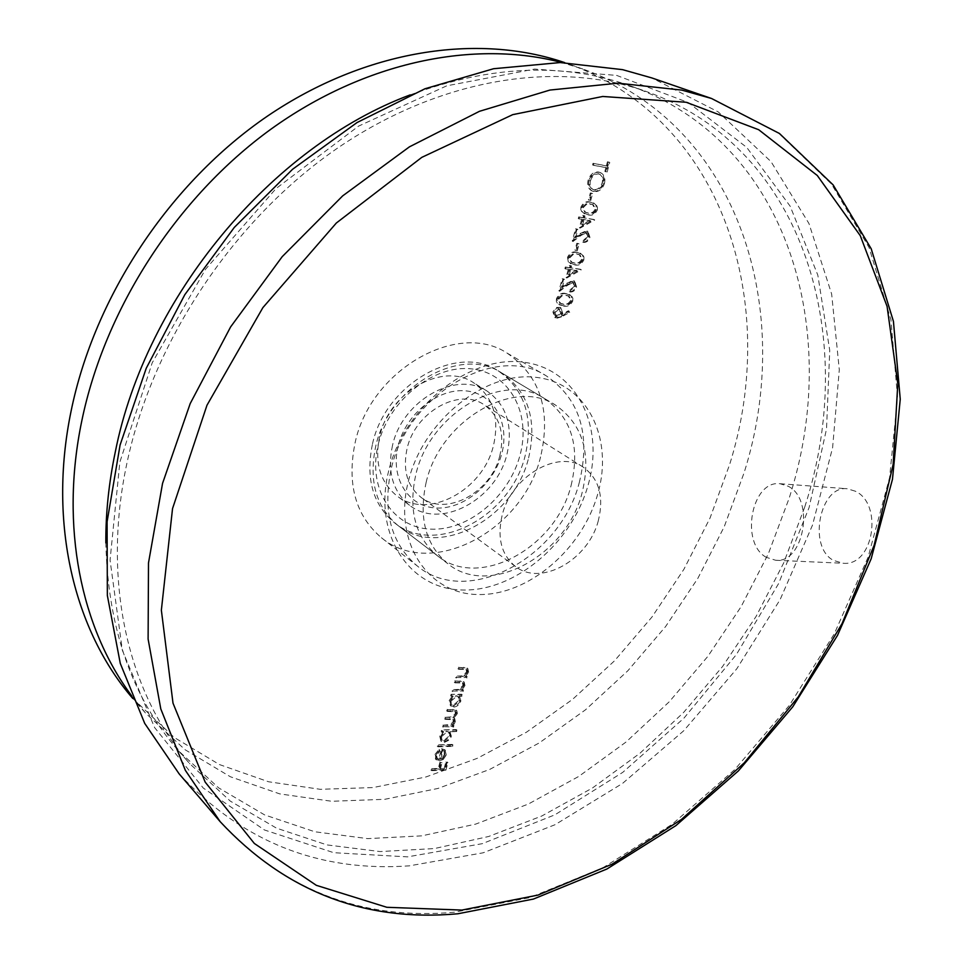 <?xml version="1.0" encoding="UTF-8"?>
<svg xmlns="http://www.w3.org/2000/svg" width="963" height="963" viewBox="0 0 963 963"><rect width="100%" height="100%" fill="white"/><g stroke="black" fill="none" stroke-linecap="round" stroke-linejoin="round"><path stroke-width="0.72" stroke-dasharray="4.82 3.61" d="M398.176 445.809C389.991 477.829 408.252 506.731 435.89 507.97C463.432 509.68 493.73 484.533 501.711 453.874C510.077 423.263 493.959 393.53 466.116 390.906C438.394 387.8 405.953 413.777 398.176 445.809M499.833 455.704C491.274 492.562 445.977 517.131 421.072 497.377C407.205 486.195 402.546 469.92 407.084 448.541C415.149 411.947 459.303 387.331 484.016 404.713C499.677 416.064 504.949 433.061 499.833 455.704M598.324 520.634C588.562 559.744 541.037 586.804 515.578 566.557C501.422 555.085 496.944 537.98 502.156 515.253C511.377 476.3 557.926 449.24 583.157 467.091C599.13 478.755 604.186 496.595 598.324 520.634M378.266 444.268C388.835 400.042 433.819 364.303 471.798 368.913C509.945 372.874 531.468 413.741 519.984 455.306C509.018 496.92 468.066 531.119 430.437 529.12C392.663 527.76 367.12 488.434 378.266 444.268M528.591 457.919C537.33 419.952 528.302 391.58 501.494 372.813C460.844 345.392 388.727 386.031 375.751 446.122C368.576 480.645 375.943 507.056 397.851 525.377C439.008 559.262 514.23 518.756 528.591 457.919M766.283 557.324C739.849 543.132 751.465 479.947 780.03 483.727L788.119 486.219C815.107 499.099 804.069 563.704 775.648 560.261L766.283 557.324M855.264 491.178L847.199 488.747C820.187 485.099 807.391 546.515 833.356 560.358L842.998 563.247C873.634 566.726 883.42 503.938 855.264 491.178M616.537 75.367L688.256 102.547L746.722 147.399L790.154 206.19L817.816 275.105L829.745 350.472L826.531 428.956L809.089 507.561L778.61 583.566L736.394 654.539L683.911 718.193L622.784 772.338L554.857 814.842L482.282 843.672L407.602 856.865L333.824 852.712L264.404 829.95L203.277 788.047L154.586 727.534L122.373 650.374L110.059 560.141L119.857 462.096L152.226 362.762L205.516 269.291L276.044 188.543L358.513 126.153L446.76 85.815L534.597 69.071L616.537 75.367M179.118 773.831C241.966 841.578 318.669 872.249 409.251 865.857L483.149 852.809L555.049 824.713L622.58 783.388L683.718 730.773L736.755 668.828L780.138 599.576L812.507 525.112L832.61 447.687L839.303 369.756L831.647 294.028L808.968 223.536L771.038 161.652L718.242 111.913L651.879 77.943M426.164 482.307C440.163 420.073 514.459 377.291 555.591 405.158C582.711 424.226 591.559 453.368 582.146 492.587C566.726 555.386 489.541 598.107 447.855 563.752C425.658 545.178 418.436 518.022 426.164 482.307M435.986 754.848L439.345 750.574L439.08 749.346L434.734 754.715L435.625 759.241L438.647 760.289L442.535 758.868L445.688 754.366L444.846 749.828L441.511 748.684L438.779 758.904L436.684 758.206L435.986 754.848L436.648 755.461L440.007 751.188L439.345 750.574M456.029 730.977L456.402 729.581L441.56 729.882L441.174 731.29L443.016 731.254L439.73 735.997L440.825 740.908L445.556 741.474L448.541 739.464L450.503 736.37L449.733 731.11L456.691 731.579L456.402 729.581M461.289 695.671L461.674 694.251L451.057 694.323L450.672 695.755L452.514 695.743L449.215 700.51L450.371 705.578L453.128 706.493C456.57 706.072 458.942 704.025 460.218 700.354L459.339 695.683L461.963 696.249L461.674 694.251M455.547 677.543L466.164 677.519L466.549 676.098L464.648 676.098L467.934 671.656L467.163 668.045L458.292 667.275L457.906 668.707L466.116 669.297L466.561 671.909L462.697 675.882L455.932 676.11L455.547 677.543L466.164 677.519M556.47 298.578L556.349 301.299L557.445 303.441L562.645 305.572C566.689 306.643 569.807 305.018 571.986 300.697L571.24 295.99L565.895 293.51C561.802 292.487 558.66 294.184 556.47 298.578L559.647 304.946L562.645 305.572M566.015 277.621L580.46 269.255L570.252 267.738L570.806 265.668L569.277 265.439L568.724 267.509L565.305 267.004L564.872 268.617L568.302 269.122L566.015 277.621L566.798 278.006L581.158 269.965L580.376 269.58M574.947 250.224L576.464 250.464L578.318 243.531L576.801 243.29L574.947 250.224L576.464 250.464M579.377 227.737L593.882 219.456L583.65 217.746L584.216 215.652L582.687 215.387L582.121 217.494L578.691 216.916L578.257 218.553L581.688 219.119L579.377 227.737L580.171 228.099L594.592 220.142L593.798 219.781M588.405 199.991L589.934 200.256L591.812 193.226L590.295 192.961L588.405 199.991L589.934 200.256M605.908 167.442L604.836 171.45L606.353 171.727L608.953 162.073L607.436 161.784L606.353 165.792L593.027 163.289L592.582 164.95L606.714 167.779L605.643 171.787L604.836 171.45M593.268 191.276C598.143 191.613 601.61 188.917 603.657 183.187C604.824 178.035 603.572 174.447 599.913 172.425L598.517 172.004C593.605 171.667 590.138 174.399 588.104 180.213C587.009 185.269 588.237 188.82 591.8 190.83L594.063 191.625C598.95 191.962 602.405 189.266 604.463 183.524L603.657 183.187M580.942 207.009L580.749 209.465L581.821 211.98L587.117 214.424C591.162 215.664 594.303 214.075 596.518 209.669L595.868 204.89L593.846 203.121L590.439 202.061C586.335 200.882 583.169 202.531 580.942 207.009L581.736 207.37L581.544 209.814L582.615 212.342L587.117 214.424M587.635 236.79L583.109 240.425L582.675 242.05C585.745 242.219 587.912 240.521 589.163 236.946L587.201 231.072L586.25 230.795L579.967 233.588L574.779 237.488L577.042 229.05L575.513 228.809L572.227 241.123L580.244 235.08L585.697 232.396L588.429 237.163L583.891 240.798L583.109 240.425M567.52 257.241L568.278 261.948L573.695 264.428C577.74 265.571 580.858 263.958 583.06 259.601L583.265 257.181L582.218 254.689L576.969 252.222C572.877 251.138 569.723 252.812 567.52 257.241L568.29 257.627L569.061 262.333L573.695 264.428M574.285 286.384L569.771 290.019L569.35 291.62C572.407 291.741 574.562 290.032 575.814 286.517L573.996 280.847L572.889 280.51L566.617 283.363L561.465 287.275L563.692 278.957L562.163 278.728L558.913 290.886L566.906 284.819L572.335 282.099L575.055 286.769L570.553 290.417L569.771 290.019M560.803 316.442L568.928 312.048L568.459 310.724L561.26 314.612L561.898 312.794L560.153 307.341L556.253 307.462L552.906 311.904L554.736 317.477L561.561 316.851L569.699 312.457L568.928 312.048M451.936 691.061L462.553 690.989L462.938 689.568L461.024 689.58L464.31 685.138L463.564 681.575L454.668 680.829L454.283 682.261L462.505 682.815L462.938 685.391L459.074 689.364L452.321 689.628L451.936 691.061L462.553 690.989M442.426 726.644L453.019 726.439L453.392 725.031L451.563 725.067L454.644 721.058L454.067 718.001L453.079 717.435L456.775 713.174L456.137 710.068L447.025 709.406L446.651 710.826L455.005 711.212L455.403 713.439L452.213 716.857L444.906 717.327L444.533 718.747L452.875 719.132L453.284 721.323L450.792 724.429L442.799 725.223L442.426 726.644L453.681 727.029L453.019 726.439M437.19 746.205L452.032 745.819L452.405 744.423L437.563 744.796L437.852 746.807L452.694 746.421L452.032 745.819M430.81 770.051L445.267 769.557L447.301 761.998L445.821 762.046L444.16 768.221L439.73 768.366L441.391 762.19L439.91 762.239L438.249 768.414L431.183 768.655L430.81 770.051L431.472 770.665L445.917 770.171L445.267 769.557M605.643 171.787L606.353 171.727M607.159 172.064L609.76 162.41L608.953 162.073M609.76 162.41L607.436 161.784M608.243 162.121L607.159 166.13L606.353 165.792M607.159 166.13L593.027 163.289M593.834 163.626L593.389 165.287L592.582 164.95M593.389 165.287L606.714 167.779M604.463 183.524C605.631 178.372 604.379 174.785 600.719 172.762L598.517 172.004M599.311 172.341C594.4 172.004 590.933 174.736 588.899 180.55L588.104 180.213M588.899 180.55C587.803 185.618 589.031 189.157 592.594 191.18L594.063 191.625M590.415 180.9C592.028 176.073 594.845 173.761 598.878 174.002L599.997 174.327C602.91 176.024 603.897 178.974 602.97 183.175C601.321 187.917 598.505 190.193 594.508 189.976L593.352 189.639C590.475 187.954 589.5 185.04 590.415 180.9L589.621 180.55C591.222 175.723 594.039 173.424 598.071 173.653L599.191 173.99C602.104 175.687 603.091 178.637 602.164 182.826C600.527 187.568 597.698 189.843 593.714 189.639L592.558 189.29C589.681 187.604 588.694 184.691 589.621 180.55M598.878 174.002L598.071 173.653M602.97 183.175L602.164 182.826M594.508 189.976L593.714 189.639M590.728 200.605L592.618 193.575L591.812 193.226M592.618 193.575L590.295 192.961M591.089 193.31L589.2 200.34M587.912 214.785C591.956 216.025 595.098 214.436 597.313 210.03L596.518 209.669M597.313 210.03L597.505 207.442L596.314 204.818L590.439 202.061M591.234 202.411C587.129 201.231 583.963 202.892 581.736 207.37M590.801 204.048L593.328 204.782L595.82 209.717C593.978 213.064 591.499 214.207 588.357 213.16L585.48 212.366L583.277 207.575L586.876 204.096L592.534 204.433L595.026 209.356C593.184 212.703 590.704 213.846 587.562 212.799L584.685 212.004L582.483 207.214L586.082 203.747L590.006 203.699M595.82 209.717L595.026 209.356M586.876 204.096L586.082 203.747M583.277 207.575L582.483 207.214M594.592 220.142L593.882 219.456M594.677 219.817L583.65 217.746M584.445 218.107L584.998 216.001L584.216 215.652M584.998 216.001L582.687 215.387M583.482 215.748L582.916 217.855L582.121 217.494M582.916 217.855L578.691 216.916M579.485 217.277L579.04 218.914L578.257 218.553M579.04 218.914L581.688 219.119M582.483 219.48L580.171 228.099M582.555 225.149L583.999 219.733L590.427 220.804L582.555 225.149L581.76 224.788L583.217 219.371L589.645 220.443L581.76 224.788M583.999 219.733L583.217 219.371M590.427 220.804L589.645 220.443M583.891 240.798L583.458 242.423L582.675 242.05M583.458 242.423C586.527 242.592 588.694 240.882 589.958 237.319L589.163 236.946M589.958 237.319L587.984 231.445L586.25 230.795M587.045 231.156L580.749 233.961L575.573 237.861L574.779 237.488M575.573 237.861L577.824 229.423L577.042 229.05M577.824 229.423L575.513 228.809M576.307 229.17L573.009 241.496L572.227 241.123M573.009 241.496L581.038 235.454L580.244 235.08M581.038 235.454L586.491 232.757L585.697 232.396M586.491 232.757L588.429 237.163M577.246 250.837L579.1 243.904L578.318 243.531M579.1 243.904L576.801 243.29M577.583 243.663L575.73 250.609M574.478 264.813C578.522 265.957 581.64 264.344 583.843 259.986L583.06 259.601M583.843 259.986L583.939 257.001L582.663 254.689L576.969 252.222M577.752 252.595C573.659 251.512 570.505 253.185 568.29 257.627M577.331 254.22L580.087 255.002L582.35 259.697C580.533 263.007 578.053 264.175 574.911 263.2L571.805 262.357L569.831 257.807L573.418 254.328L576.548 253.835L579.305 254.617L581.568 259.324C579.75 262.634 577.27 263.802 574.129 262.815L571.023 261.972L569.049 257.422L572.636 253.943L576.548 253.835M582.35 259.697L581.568 259.324M573.418 254.328L572.636 253.943M569.831 257.807L569.049 257.422M581.158 269.965L580.46 269.255M581.243 269.64L570.252 267.738M571.023 268.123L571.577 266.053L570.806 265.668M571.577 266.053L569.277 265.439M570.06 265.824L569.506 267.895L568.724 267.509M569.506 267.895L565.305 267.004M566.075 267.389L565.642 269.002L564.872 268.617M565.642 269.002L568.302 269.122M569.073 269.508L566.798 278.006M569.157 275.081L570.59 269.736L577.018 270.675L569.157 275.081L568.387 274.684L569.819 269.351L576.235 270.29L568.387 274.684M570.59 269.736L569.819 269.351M577.018 270.675L576.235 270.29M570.553 290.417L570.12 292.018L569.35 291.62M570.12 292.018C573.19 292.138 575.344 290.429 576.584 286.902L575.814 286.517M576.584 286.902L574.767 281.244L572.889 280.51M573.659 280.907L567.388 283.76L562.236 287.672L561.465 287.275M562.236 287.672L564.462 279.342L563.692 278.957M564.462 279.342L562.163 278.728M562.946 279.126L559.696 291.283L558.913 290.886M559.696 291.283L567.676 285.217L566.906 284.819M567.676 285.217L573.117 282.484L572.335 282.099M573.117 282.484L575.055 286.769M563.415 305.981C567.46 307.053 570.578 305.427 572.756 301.094L571.986 300.697M572.756 301.094L572.877 298.253L571.685 296.026L565.895 293.51M566.665 293.908C562.573 292.884 559.431 294.582 557.24 298.987M566.244 295.509L569.181 296.327L571.264 300.841C569.458 304.127 566.99 305.307 563.849 304.392L560.586 303.514L558.769 299.144L562.344 295.665L565.462 295.099L568.411 295.93L570.493 300.432C568.688 303.718 566.22 304.91 563.078 303.983L559.816 303.116L557.998 298.735L561.573 295.268L565.462 295.099M571.264 300.841L570.493 300.432M562.344 295.665L561.573 295.268M558.769 299.144L557.998 298.735M569.699 312.457L568.459 310.724M569.229 311.121L562.031 315.021L561.26 314.612M562.031 315.021L562.657 313.204L561.898 312.794M562.657 313.204L560.923 307.751L558.925 306.956M559.696 307.366L556.506 308.172L553.665 312.313L552.906 311.904M553.665 312.313L555.976 317.862M556.746 318.272L561.561 316.851M555.218 312.433L559.19 308.954L559.948 309.183L561.056 313.336L557.12 316.671L554.447 312.024L558.42 308.545L559.178 308.786L560.285 312.927L556.349 316.261L554.447 312.024M559.19 308.954L558.42 308.545M561.056 313.336L560.285 312.927M557.12 316.671L556.349 316.261M466.85 678.096L466.549 676.098M467.236 676.664L464.648 676.098M465.322 676.664L468.62 672.222L467.934 671.656M468.62 672.222L467.849 668.623L458.292 667.275M458.978 667.841L458.593 669.285L457.906 668.707M458.593 669.285L465.972 669.466L465.285 668.888M465.972 669.466L466.802 669.875L467.248 672.475L466.561 671.909M467.248 672.475L463.372 676.447L462.697 675.882M463.372 676.447L455.932 676.11M456.606 676.688L456.221 678.121M463.227 691.566L462.938 689.568M463.612 690.146L461.024 689.58M461.698 690.158L464.985 685.716L464.31 685.138M464.985 685.716L464.238 682.153L454.668 680.829M455.343 681.407L454.957 682.839L454.283 682.261M454.957 682.839L462.336 682.984L461.662 682.406M462.336 682.984L463.191 683.393L463.624 685.969L462.938 685.391M463.624 685.969L459.748 689.941L459.074 689.364M459.748 689.941L452.321 689.628M452.995 690.206L452.61 691.639M462.348 694.829L451.057 694.323M451.731 694.913L451.346 696.345L450.672 695.755M451.346 696.345L453.188 696.321L452.514 695.743M453.188 696.321L449.89 701.088L449.215 700.51M449.89 701.088L451.045 706.168L453.128 706.493M453.802 707.083C457.244 706.649 459.604 704.603 460.892 700.932L460.218 700.354M460.892 700.932L459.339 695.683M460.013 696.261L461.963 696.249M451.214 701.028L456.643 696.297L458.737 696.983L459.592 700.932L454.175 705.662L452.092 704.916L450.54 700.438L455.968 695.719L458.063 696.393L458.918 700.342L453.501 705.072L451.43 704.338L450.54 700.438M456.643 696.297L455.968 695.719M459.592 700.932L458.918 700.342M454.175 705.662L453.501 705.072M453.681 727.029L453.392 725.031M454.067 725.62L451.563 725.067M452.225 725.657L454.151 724.032L453.477 723.442M454.151 724.032L455.318 721.648L454.644 721.058M455.318 721.648L454.741 718.591L453.079 717.435M453.754 718.025L457.437 713.752L456.775 713.174M457.437 713.752L456.799 710.658L447.025 709.406M447.699 709.996L447.314 711.416L446.651 710.826M447.314 711.416L455.68 711.801L456.077 714.028L455.403 713.439M456.077 714.028L452.875 717.447L444.906 717.327M445.58 717.917L445.195 719.337L444.533 718.747M445.195 719.337L453.537 719.722L453.958 721.925L453.284 721.323M453.958 721.925L452.405 724.345L450.443 725.428L442.799 725.223M443.462 725.825L443.088 727.234M457.076 730.171L441.56 729.882M442.222 730.472L441.836 731.892L441.174 731.29M441.836 731.892L443.678 731.844L443.016 731.254M443.678 731.844L440.404 736.599L439.73 735.997M440.404 736.599L441.487 741.51L443.654 741.847M444.316 742.449L449.203 740.053L451.166 736.972L450.708 735.708M451.382 736.298L449.733 731.11M450.395 731.711L456.691 731.579M441.716 736.514L447.133 731.772L449.288 732.482L450.082 736.31L444.677 741.041L442.535 740.282L441.054 735.913L446.459 731.182L448.614 731.88L449.42 735.72L444.015 740.439L441.873 739.68L441.054 735.913M447.133 731.772L446.459 731.182M450.082 736.31L449.42 735.72M444.677 741.041L444.015 740.439M452.694 746.421L452.405 744.423M453.067 745.025L437.563 744.796M438.225 745.398L437.852 746.807M440.007 751.188L439.08 749.346M439.73 749.948L435.384 755.317L434.734 754.715M435.384 755.317L436.275 759.855L438.647 760.289M439.309 760.902L443.197 759.482L442.535 758.868M443.197 759.482L446.351 754.968L445.688 754.366M446.351 754.968L444.846 749.828M445.508 750.43L441.511 748.684M442.173 749.286L439.441 759.506L438.779 758.904M439.441 759.506L437.346 758.82L436.648 755.461M440.777 759.326L443.1 750.659L444.425 751.321L445.075 754.932L443.305 757.905L440.777 759.326L440.115 758.712L442.438 750.057L443.762 750.719L444.412 754.33L442.643 757.291L440.115 758.712M443.1 750.659L442.438 750.057M443.305 757.905L442.643 757.291M445.075 754.932L444.412 754.33M445.917 770.171L447.964 762.612L447.301 761.998M447.964 762.612L445.821 762.046M446.483 762.66L444.822 768.835L444.16 768.221M444.822 768.835L439.73 768.366M440.392 768.98L442.053 762.792L441.391 762.19M442.053 762.792L439.91 762.239M440.56 762.84L438.899 769.028L438.249 768.414M438.899 769.028L431.183 768.655M431.845 769.268L431.472 770.665M408.396 481.127C423.19 420.518 485.039 371.068 535.801 377.327C586.828 382.696 613.985 437.876 597.854 493.622C582.422 549.452 527.965 595.977 477.744 594.52C427.343 593.93 392.832 541.675 408.396 481.127M571.107 485.448C580.388 446.483 571.492 417.497 544.432 398.489C503.396 370.707 429.534 413.043 415.763 474.831C408.143 510.306 415.402 537.306 437.539 555.844C479.129 590.102 555.916 547.839 571.107 485.448M579.461 481.837C561.032 557.336 467.705 608.339 417.196 565.895C390.954 543.505 382.311 511.1 391.267 468.692C407.626 394.12 496.559 342.984 546.286 375.871C579.786 398.959 590.849 434.277 579.461 481.837M388.715 470.738C372.561 534.393 409.287 589.308 462.324 589.994C515.193 591.595 572.203 543 588.273 484.521C605.065 426.152 576.464 368.047 522.704 362.112C469.222 355.215 404.075 407.012 388.715 470.738M540.568 456.907C523.065 530.685 431.46 579.75 381.432 537.727C355.443 515.578 346.692 483.823 355.166 442.462C370.659 369.78 457.642 320.523 506.923 353C540.147 375.811 551.366 410.443 540.568 456.907M372.525 443.811C385.441 383.852 457.413 343.346 498.027 370.743C524.823 389.497 533.863 417.81 525.16 455.704C510.872 516.409 435.77 556.77 394.649 522.921C372.765 504.624 365.386 478.25 372.525 443.811M410.19 94.892C490.552 65.279 563.861 62.258 630.115 85.791C789.516 142.524 842.685 333.21 789.094 498.401L768.366 553.725L741.113 606.666L707.901 656.297L669.321 701.702L626.046 742.028L578.775 776.419L528.35 804.045L475.638 824.123L421.698 835.872L367.649 838.617L314.817 831.767L264.62 814.903L218.613 787.842L178.408 750.707C132.112 697.778 107.916 628.514 105.834 542.903M804.659 507.26L783.641 563.054L756.075 616.464L722.551 666.54L683.658 712.403L640.058 753.174L592.474 787.987L541.724 816.034L488.71 836.474L434.445 848.559L380.108 851.569L326.975 844.912L276.513 828.156L230.277 801.096L189.88 763.84C128.789 695.057 101.175 582.422 127.056 462.577C152.997 340.505 234.165 219.143 337.447 148.182C441.018 77.413 557.95 60.091 646.558 91.617C806.621 148.627 859.08 340.758 804.659 507.26M379.675 436.287C374.282 462.216 379.988 482.042 396.78 495.752C427.452 520.405 483.089 490.564 493.489 445.472C499.749 417.605 493.104 396.696 473.555 382.732C443.173 361.703 389.317 391.64 379.675 436.287M392.519 445.375C387.018 471.533 392.699 491.491 409.552 505.262C440.332 530.011 496.354 499.761 506.947 454.283C513.327 426.188 506.719 405.122 487.109 391.098C456.618 369.985 402.341 400.319 392.519 445.375M131.702 695.876L145.413 712.945L185.065 749.72L230.374 776.756L279.788 793.897L331.754 801.276L384.899 799.29L437.924 788.456L489.698 769.437L539.196 742.955L585.516 709.791L627.864 670.742L665.529 626.648L697.838 578.354L724.212 526.749L744.098 472.761C795.294 311.398 740.21 124.913 582.868 69.035L561.935 62.571M132.786 698.464L174.327 737.538L219.42 764.55L268.557 781.763L320.258 789.311L373.102 787.553L425.815 777.009L477.287 758.314L526.472 732.205L572.491 699.427L614.538 660.799L651.903 617.114L683.923 569.253L710.02 518.082L729.641 464.515C780.078 304.404 724.429 119.268 567.773 63.678L564.739 62.631M711.513 98.479L778.598 133.123L831.502 184.053L869.059 247.515L890.956 319.836L897.54 397.575L889.583 477.624L868.084 557.228L834.247 633.907L789.359 705.373L734.817 769.521L672.162 824.292L603.127 867.651L529.734 897.612L454.38 912.238C362.052 920.435 283.977 890.245 220.19 821.692M588.357 213.16L587.562 212.799M580.749 233.961L579.967 233.588M574.911 263.2L574.129 262.815M567.388 283.76L566.617 283.363M563.849 304.392L563.078 303.983M464.407 667.853L463.733 667.275M463.6 669.285L462.914 668.719M460.458 676.676L459.784 676.098M460.783 681.383L460.109 680.805M459.965 682.815L459.291 682.237M456.835 690.182L456.161 689.604M453.453 709.912L452.779 709.334M453.079 711.332L452.405 710.754M449.709 717.844L449.047 717.254M450.6 719.253L449.938 718.651M447.939 725.741L447.265 725.139M515.578 566.557L421.072 497.377M780.03 483.727L847.199 488.747M501.494 372.813L555.591 405.158M397.851 525.377L447.855 563.752M775.648 560.261L842.998 563.247M583.157 467.091L484.016 404.713M599.913 172.425L600.719 172.762M591.8 190.83L592.594 191.18M599.191 173.99L599.997 174.327M592.558 189.29L593.352 189.639M583.831 213.497L584.625 213.858M593.364 202.892L594.159 203.241M592.534 204.433L593.328 204.782M584.685 212.004L585.48 212.366M587.201 231.072L587.984 231.445M586.311 232.589L587.105 232.95M570.132 263.429L570.915 263.814M580.244 253.149L581.026 253.534M579.305 254.617L580.087 255.002M571.023 261.972L571.805 262.357M573.996 280.847L574.767 281.244M573.057 282.315L573.84 282.713M558.889 304.537L559.647 304.946M569.386 294.485L570.156 294.883M568.411 295.93L569.181 296.327M559.816 303.116L560.586 303.514M560.153 307.341L560.923 307.751M554.736 317.477L555.495 317.886M559.178 308.786L559.948 309.183M555.591 316.033L556.361 316.442M467.163 668.045L467.849 668.623M466.116 669.297L466.802 669.875M463.564 681.575L464.238 682.153M462.505 682.815L463.191 683.393M450.371 705.578L451.045 706.168M458.063 696.393L458.737 696.983M451.43 704.338L452.092 704.916M454.067 718.001L454.741 718.591M456.137 710.068L456.799 710.658M455.005 711.212L455.68 711.801M452.875 719.132L453.537 719.722M440.825 740.908L441.487 741.51M448.614 731.88L449.288 732.482M441.873 739.68L442.535 740.282M435.625 759.241L436.275 759.855M444.665 749.647L445.327 750.261M436.684 758.206L437.346 758.82M443.762 750.719L444.425 751.321M381.432 537.727L417.196 565.895M498.027 370.743L544.432 398.489M178.408 750.707L189.88 763.84M630.115 85.791L646.558 91.617M394.649 522.921L437.539 555.844M506.923 353L546.286 375.871M409.552 505.262L396.78 495.752M582.868 69.035L567.773 63.678M145.413 712.945L134.88 700.883M487.109 391.098L473.555 382.732"/><path stroke-width="1.44" d="M461.915 910.071L537.98 895.096L612.011 864.196L681.455 819.429L744.146 762.949L798.231 696.923L842.071 623.579L874.163 545.239L893.146 464.383L897.793 383.743L887.079 306.378L860.296 235.718L817.298 175.507L758.7 129.728L686.186 102.259L602.73 96.469L512.725 114.645L421.794 157.366L336.352 223.007L262.887 307.618L206.973 405.242L172.533 508.608L161.363 610.193L173.003 703.146L205.179 782.112L254.34 843.468L316.321 885.322L386.849 907.29L461.915 910.071M651.879 77.943L622.592 69.649L560.177 62.559L493.55 68.734L424.972 88.765L357.044 122.542L292.559 169.283L234.298 227.412L184.824 294.678L146.244 368.263L120.074 445.05L107.086 521.802L107.35 595.495L120.279 663.411L144.715 723.394L179.118 773.831L220.19 821.692L185.353 770.352L160.797 708.937L148.109 639.047L148.495 562.934L162.554 483.378L190.205 403.569L230.626 326.902L282.195 256.676L342.696 195.862L409.431 146.845L479.49 111.299L549.957 90.053L618.162 83.179L681.78 90.101L711.513 98.479L651.879 77.943M105.834 542.903C105.665 513.195 108.831 482.848 115.319 451.852C145.931 296.809 271.843 146.268 410.19 94.892M561.935 62.571C474.627 39.483 365.254 61.295 270.928 129.186C176.879 197.331 104.859 308.69 81.735 421.168C59.778 526.833 81.073 628.081 131.702 695.876M564.739 62.631C477.973 32.971 365.784 49.486 267.81 115.873C170.102 182.452 94.494 296.098 71.033 411.394C47.801 523.896 74.44 631.03 132.786 698.464M220.19 821.692C285.229 891.461 364.447 922.157 457.846 913.779L533.454 899.057L606.895 869.023L675.857 825.64L738.392 770.894L792.778 706.794L837.497 635.399L871.154 558.817L892.472 479.273L900.249 399.224L893.435 321.377L871.214 248.803L833.139 184.908L779.464 133.496L711.513 98.479"/></g></svg>
